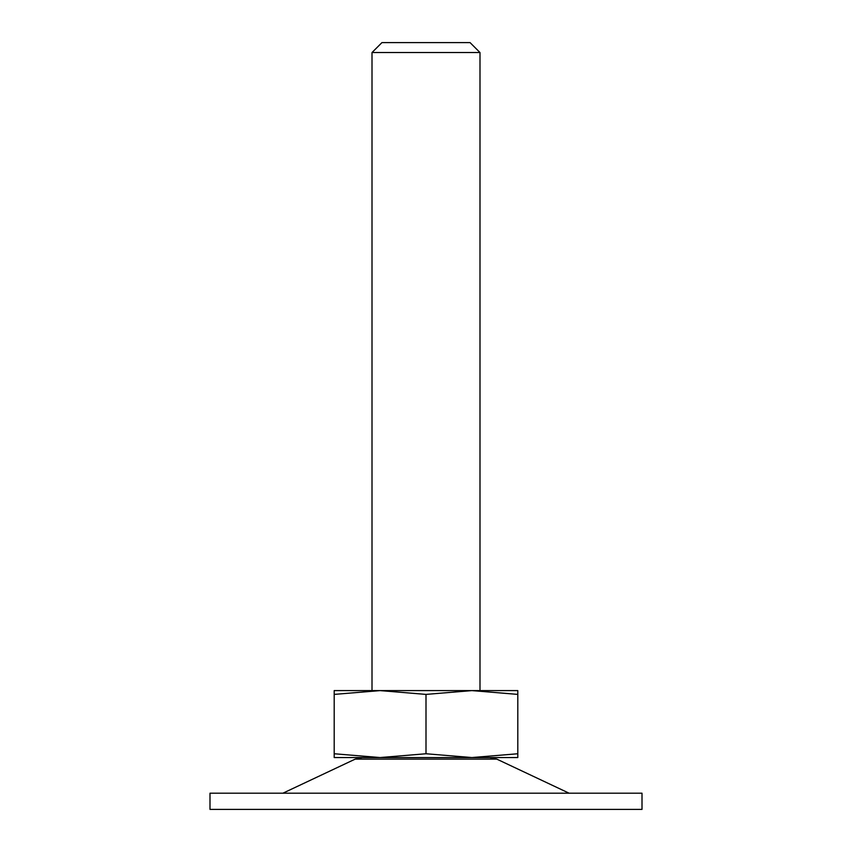 <?xml version="1.0" encoding="UTF-8"?>
<svg xmlns="http://www.w3.org/2000/svg" width="852" height="852" viewBox="0 0 852 852"><rect width="100%" height="100%" fill="white"/><g stroke="black" fill="none" stroke-linecap="round" stroke-linejoin="round"><path stroke-width="1.28" d="M426 694.401L380.098 690.599L334.197 694.401L334.197 753.754L380.098 757.556L426 753.754L426 694.401L471.901 690.599L334.197 690.599L334.197 694.401M426 753.754L471.901 757.556L334.197 757.556L334.197 753.754M517.803 690.599L517.803 694.401L471.901 690.599L517.803 690.599M517.803 753.754L471.901 757.556L517.803 757.556L517.803 694.401M479.995 52.536L372.005 52.536L381.941 42.6L470.059 42.6L479.995 52.536L479.995 690.599L471.891 690.599M380.109 690.599L372.005 690.599L372.005 52.536M642.003 809.4L209.997 809.4L209.997 793.201L642.003 793.201L642.003 809.4M569.104 793.201L496.78 759.111L355.22 759.111L282.896 793.201M496.78 759.111L489.868 757.556M355.22 759.111L362.132 757.556"/></g></svg>
